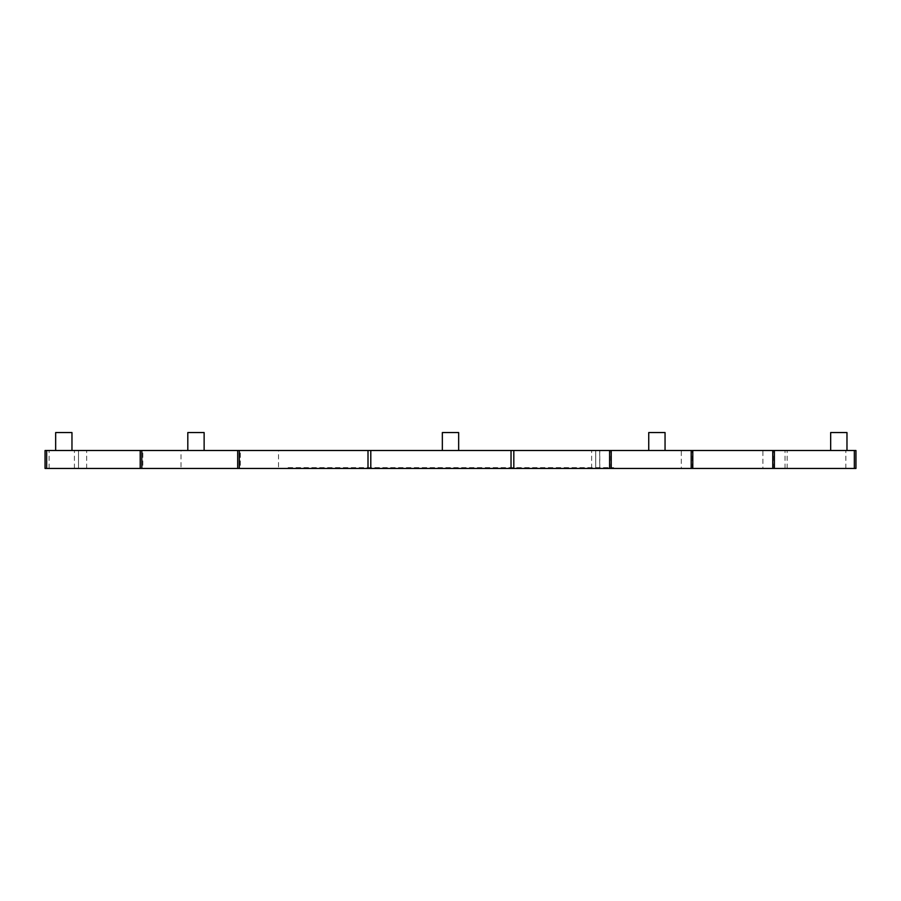 <?xml version="1.0" encoding="UTF-8"?>
<svg xmlns="http://www.w3.org/2000/svg" width="901" height="901" viewBox="0 0 901 901"><rect width="100%" height="100%" fill="white"/><g stroke="black" fill="none" stroke-linecap="round" stroke-linejoin="round"><path stroke-width="0.68" stroke-dasharray="4.5 3.38" d="M681.302 450.5L692.79 450.5L681.302 450.5L681.302 468.452L692.79 468.452L681.302 468.452M599.728 450.5L611.216 450.5L599.728 450.5L599.728 468.452L611.216 468.452L611.216 450.5L611.216 468.452L599.728 468.452M240.319 450.5L278.51 450.5L240.319 450.5L240.319 468.452L278.51 468.452L278.51 450.5M142.831 450.5L181.022 450.5L142.831 450.5L142.831 468.452L181.022 468.452L181.022 450.5M45.05 468.452L78.5 468.452L78.5 450.5L78.5 468.452L595.707 468.452L595.707 450.5L595.707 468.452L855.95 468.452L855.95 450.5L45.05 450.5M762.888 450.5L774.376 450.5L762.888 450.5L762.888 468.452L774.376 468.452L774.376 450.5L774.376 468.452L762.888 468.452M442.346 450.5L458.654 450.5L442.346 450.5M648.743 450.5L665.051 450.5L648.743 450.5M187.813 450.5L204.133 450.5L187.813 450.5M55.659 450.5L71.967 450.5L55.659 450.5M830.666 450.5L846.974 450.5L830.666 450.5M181.022 468.452L142.831 468.452M278.51 468.452L240.319 468.452M287.34 468.452L613.66 468.452L287.34 468.452L287.34 467.63L613.66 467.63L287.34 467.63L287.34 468.452M613.66 468.452L613.66 467.63L613.66 468.452M458.654 432.548L442.346 432.548M665.051 432.548L648.743 432.548M204.133 432.548L187.813 432.548M71.967 432.548L55.659 432.548M846.974 432.548L830.666 432.548M773.88 468.452L773.88 450.5M855.95 468.452L855.95 450.5M845.836 468.452L845.836 450.5M787.17 468.452L787.17 450.5M785.041 468.452L785.041 450.5M599.796 468.452L599.796 450.5M595.707 468.452L595.707 450.5M591.63 468.452L591.63 450.5M86.654 468.452L86.654 450.5M78.5 468.452L78.5 450.5M74.423 468.452L74.423 450.5M49.127 468.452L49.127 450.5M610.72 468.452L610.72 450.5M692.295 468.452L692.295 450.5"/><path stroke-width="1.35" d="M611.216 450.5L611.216 468.452L237.695 468.452L237.695 450.5L237.695 468.452L140.207 468.452L140.218 450.5L140.207 468.452L45.05 468.452L45.05 450.5L45.05 468.452L45.05 450.5L855.95 450.5L855.95 468.452L854.339 468.452L854.339 450.5M611.216 468.452L774.376 468.452L774.376 450.5M774.376 468.452L854.339 468.452M692.79 468.452L692.79 450.5M458.654 450.5L458.654 432.548L442.346 432.548L442.346 450.5M648.743 450.5L648.743 432.548L665.051 432.548L665.051 450.5M187.813 450.5L187.813 432.548L204.133 432.548L204.133 450.5M55.659 450.5L55.659 432.548L71.967 432.548L71.967 450.5M830.666 450.5L830.666 432.548L846.974 432.548L846.974 450.5M772.765 468.452L772.765 450.5M46.661 468.452L46.661 450.5M141.817 468.452L141.817 450.5M239.306 468.452L239.306 450.5M368.002 468.452L368.002 450.5M370.795 468.452L370.795 450.5M511.036 468.452L511.036 450.5M513.818 468.452L513.818 450.5M609.605 468.452L609.605 450.5M691.18 468.452L691.18 450.5"/></g></svg>
